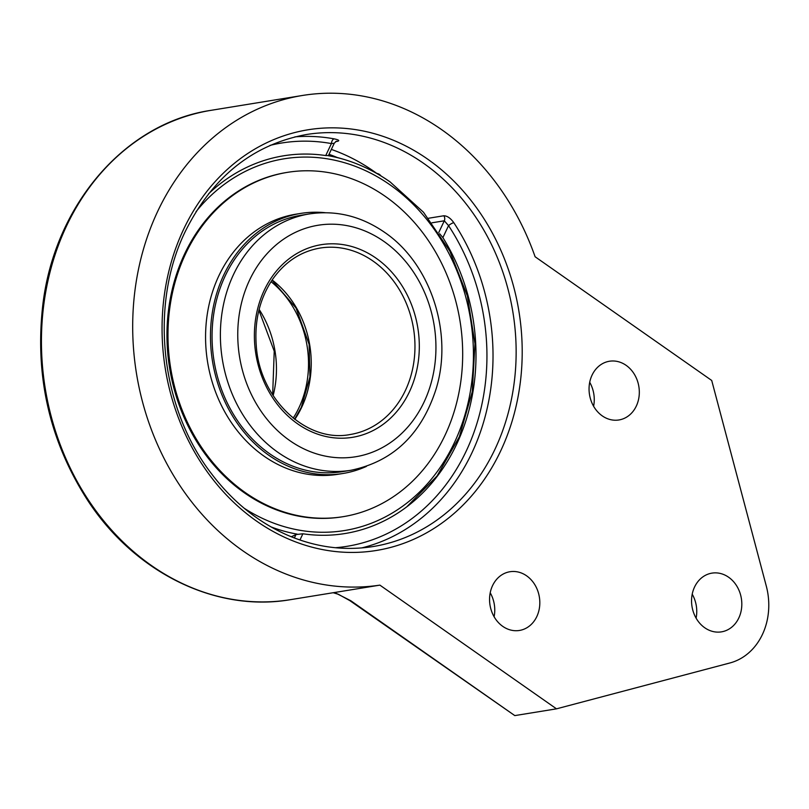 <?xml version="1.0" encoding="UTF-8"?>
<svg xmlns="http://www.w3.org/2000/svg" width="809" height="809" viewBox="0 0 809 809"><rect width="100%" height="100%" fill="white"/><g stroke="black" fill="none" stroke-linecap="round" stroke-linejoin="round"><path stroke-width="1.21" d="M556.491 708.836L379.886 585.129A247.867 208.348 -99.2 0 1 136.296 372.362A247.867 208.348 -99.2 0 1 302.394 95.482A247.867 208.348 -99.2 0 1 441.643 129.652A247.867 208.348 -99.2 0 1 535.103 256.756L711.708 380.463L766.285 586.04A62.96 52.919 -99.2 0 1 729.92 662.965L556.491 708.836L514.797 715.601L350.813 600.743A6.3 2.639 125 0 1 349.731 600.551A6.3 2.639 125 0 1 349.64 600.48M290.633 599.641C216.256 612.585 135.528 573.096 88.262 501.267C49.895 442.078 34.716 376.832 42.735 305.549C54.284 205.334 124.95 122.877 211.139 110.317A247.867 208.348 -99.2 0 0 45.233 388.381A247.867 208.348 -99.2 0 0 290.633 599.641L333.177 592.724L338.425 594.302L349.731 600.551L514.797 715.601M379.886 585.129L333.328 592.704M494.107 616.741A29.741 24.998 80.8 0 0 490.214 592.785M696.104 618.137A29.741 24.998 80.8 0 0 692.211 594.18M593.604 406.249A29.741 24.998 80.8 0 0 589.71 382.293M526.629 575.836A29.741 24.998 -99.2 0 1 539.532 607.195A29.741 24.998 -99.2 0 1 519.459 630.454A29.741 24.998 -99.2 0 1 490.011 605.112A29.741 24.998 -99.2 0 1 509.923 571.741A29.741 24.998 -99.2 0 1 526.629 575.836M728.626 577.242A29.741 24.998 -99.2 0 1 741.529 608.59A29.741 24.998 -99.2 0 1 721.456 631.859A29.741 24.998 -99.2 0 1 692.008 606.507A29.741 24.998 -99.2 0 1 711.92 573.136A29.741 24.998 -99.2 0 1 728.626 577.242M626.126 365.344A29.741 24.998 -99.2 0 1 639.029 396.703A29.741 24.998 -99.2 0 1 618.956 419.962A29.741 24.998 -99.2 0 1 589.508 394.62A29.741 24.998 -99.2 0 1 609.42 361.249A29.741 24.998 -99.2 0 1 626.126 365.344M361.643 547.936A208.692 175.422 80.8 0 0 471.859 452.989A208.692 175.422 80.8 0 0 453.798 222.677C450.522 218.137 447.195 215.831 443.807 215.77L428.477 218.258M335.614 141.636L337.525 141.322C339.871 140.655 338.738 139.836 334.127 138.855A208.692 175.422 80.8 0 0 294.87 136.873M333.712 143.324L331.407 143.577A4.409 2.285 100.3 0 1 334.127 138.855M208.52 193.857A191.339 160.839 -99.2 0 1 325.744 155.561L327.928 155.55M453.798 222.677A4.409 1.122 -33.3 0 0 448.55 225.63L444.303 220.796A4.409 3.701 80.8 0 0 443.807 215.77M439.621 233.71L442.887 237.613A191.339 160.839 -99.2 0 1 409.142 504.998A191.339 160.839 -99.2 0 1 302.89 533.778L295.983 534.557L294.365 537.985M291.27 536.761A183.825 77.057 -55 0 0 295.983 534.557M389.857 181.772A192.127 161.497 80.8 0 0 347.648 160.566L347.648 160.566A192.127 161.497 80.8 0 0 328.363 155.722M270.985 526.892A192.127 161.497 80.8 0 0 297.146 534.132M271.035 281.684A94.441 79.383 -99.2 0 1 293.202 418.111M300.958 215.285A129.855 109.154 80.8 0 0 236.734 419.547A129.855 109.154 80.8 0 0 342.601 471.627L350.934 470.272A129.855 109.154 80.8 0 1 241.669 412.792A129.855 109.154 80.8 0 1 233.548 274.463A129.855 109.154 80.8 0 1 309.291 213.93L300.958 215.285M325.178 212.696A131.746 110.742 80.8 0 0 300.655 213.424A131.746 110.742 80.8 0 0 235.5 420.65A131.746 110.742 80.8 0 0 342.905 473.498A131.746 110.742 80.8 0 0 366.396 466.419M287.357 172.368L286.346 172.529A174.4 146.591 80.8 0 0 200.096 446.861A174.4 146.591 80.8 0 0 342.278 516.809L343.289 516.648A174.4 146.591 80.8 0 0 429.549 242.316A174.4 146.591 80.8 0 0 287.357 172.368A174.4 146.591 80.8 0 0 201.107 446.689A174.4 146.591 80.8 0 0 343.289 516.648M300.655 213.424L295.75 214.213A131.746 110.742 80.8 0 0 230.595 421.449A131.746 110.742 80.8 0 0 338 474.286L342.905 473.498M350.813 600.743L334.552 592.491M183.683 229.149A213.101 179.123 80.8 0 0 347.294 552.365A213.101 179.123 80.8 0 0 495.462 238.928A213.101 179.123 80.8 0 0 183.683 229.149M306.328 134.537A208.692 175.422 -99.2 0 1 481.942 226.914A208.692 175.422 -99.2 0 1 494.977 449.238A208.692 175.422 -99.2 0 1 373.252 546.52C344.27 551.101 315.652 547.309 287.387 535.123C258.101 522.189 232.861 501.813 211.685 473.973C160.384 407.857 149.23 305.023 185.312 231.414C212.484 176.827 252.823 144.528 306.328 134.537M376.832 173.439A208.692 175.422 80.8 0 0 331.336 149.422M337.525 141.322A4.409 3.701 80.8 0 0 336.352 141.262A4.409 3.701 80.8 0 0 336.281 141.272L334.279 143.203L328.343 155.763M270.014 145.387A204.283 171.72 -99.2 0 1 331.407 143.577L325.744 155.561M442.887 237.613L448.55 225.63A204.283 171.72 -99.2 0 1 474.357 431.248A204.283 171.72 -99.2 0 1 335.381 547.723M431.986 222.799L444.303 220.796L438.791 232.446M329.02 154.327A204.283 171.72 -99.2 0 1 337.272 157.512M299.947 540.007L302.89 533.778M294.8 419.375A94.441 79.383 80.8 0 0 301.666 407.321A94.441 79.383 80.8 0 0 272.148 279.985M405.39 390.474A94.441 79.383 -99.2 0 1 350.307 434.494C306.611 443.292 259.376 398.968 256.231 345.18C254.461 320.324 259.871 298.44 272.461 279.53C284.819 261.954 300.665 251.457 320.02 248.07A94.441 79.383 -99.2 0 1 373.07 261.085A94.441 79.383 -99.2 0 1 405.39 390.474M376.023 258.142A97.586 82.033 80.8 0 0 264.28 290.178A97.586 82.033 80.8 0 0 297.672 423.876A97.586 82.033 80.8 0 0 409.415 391.839A97.586 82.033 80.8 0 0 376.023 258.142M383.921 241.426A117.265 98.567 -99.2 0 1 424.047 402.083A117.265 98.567 -99.2 0 1 289.774 440.592A117.265 98.567 -99.2 0 1 249.647 279.934A117.265 98.567 -99.2 0 1 383.921 241.426M196.011 211.705A188.315 158.291 -99.2 0 1 389.908 184.755A188.315 158.291 -99.2 0 1 455.78 439.651A188.315 158.291 -99.2 0 1 244.187 508.254M273.139 395.591A94.441 79.383 80.8 0 0 259.133 309.402M302.394 95.482L211.139 110.317M272.006 280.197L296.033 308.027L309.119 344.391L309.928 376.974L301.332 407.261L294.597 419.214M309.291 213.93C335.907 209.986 360.945 216.084 384.406 232.213C430.53 263.35 453.273 332.57 436.253 388.462C421.722 434.15 393.285 461.423 350.934 470.272M328.515 155.399A198.296 198.296 0 0 1 347.648 160.566C362.533 165.41 376.67 172.509 390.059 181.873L423.491 212.241L449.794 251.053L467.329 295.851L474.974 343.764L472.264 391.768L459.35 436.799L437.032 476.016L406.705 506.879M381.029 175.968A6.3 6.3 0 0 0 376.701 173.419M272.653 394.832L274.231 351.187L258.91 310.272"/></g></svg>
